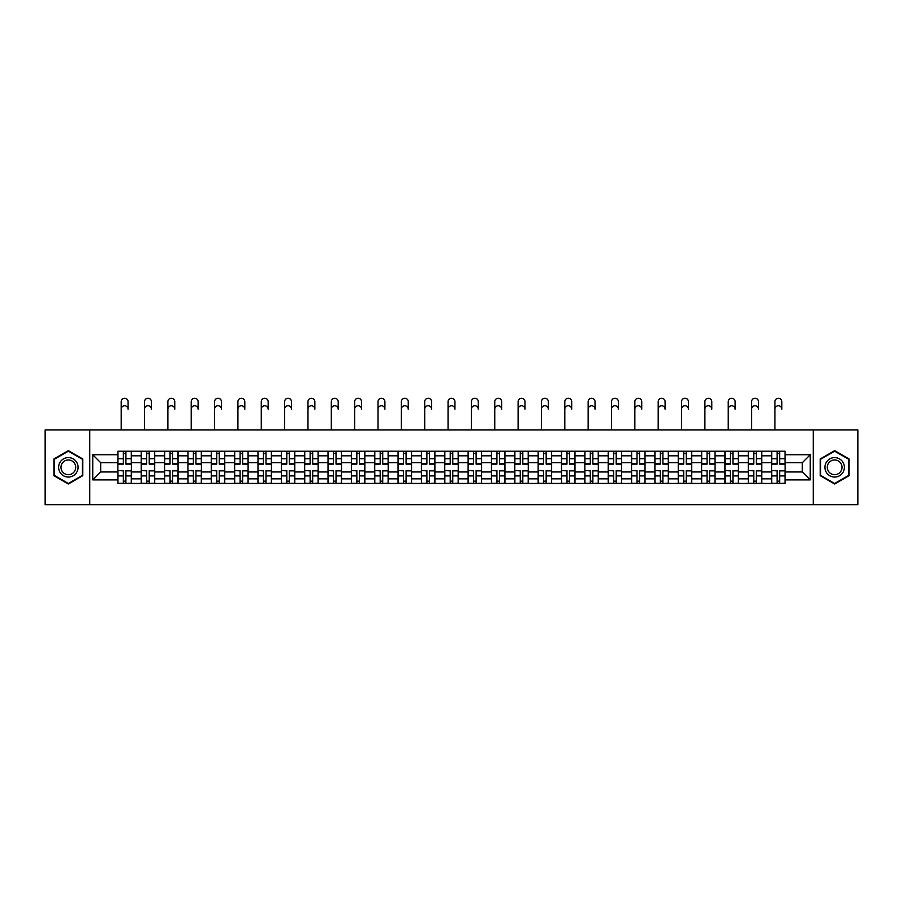 <?xml version="1.0" encoding="UTF-8"?>
<svg xmlns="http://www.w3.org/2000/svg" width="903" height="903" viewBox="0 0 903 903"><rect width="100%" height="100%" fill="white"/><g stroke="black" fill="none" stroke-linecap="round" stroke-linejoin="round"><path stroke-width="1.35" d="M813.253 504.743L857.85 504.743L857.85 429.907L45.15 429.907L45.15 504.743L813.253 504.743L813.253 429.907M141.24 483.421L141.24 455.801L131.364 455.801L131.364 483.421M131.364 455.801L131.364 451.24M141.24 455.801L141.24 451.24M154.706 451.24L154.706 483.421M164.583 483.421L164.583 451.24M178.06 451.24L178.06 483.421M187.937 483.421L187.937 451.24M201.403 451.24L201.403 483.421M211.279 483.421L211.279 451.24M224.757 451.24L224.757 483.421M234.633 483.421L234.633 451.24M248.099 451.24L248.099 483.421M257.976 483.421L257.976 451.24M271.453 451.24L271.453 483.421M281.33 483.421L281.33 451.24M294.796 451.24L294.796 483.421M304.672 483.421L304.672 451.24M318.149 451.24L318.149 483.421M328.026 483.421L328.026 451.24M341.492 451.24L341.492 483.421M351.369 483.421L351.369 451.24M364.846 451.24L364.846 483.421M374.722 483.421L374.722 451.24M388.188 451.24L388.188 483.421M398.065 483.421L398.065 451.24M411.542 451.24L411.542 483.421M421.419 483.421L421.419 451.24M434.885 451.24L434.885 483.421M444.761 483.421L444.761 451.24M458.239 451.24L458.239 483.421M468.115 483.421L468.115 451.24M481.581 451.24L481.581 483.421M491.458 483.421L491.458 451.24M504.935 451.24L504.935 483.421M514.812 483.421L514.812 451.24M528.278 451.24L528.278 483.421M538.154 483.421L538.154 451.24M551.631 451.24L551.631 483.421M561.508 483.421L561.508 451.24M574.974 451.24L574.974 483.421M584.851 483.421L584.851 451.24M598.328 451.24L598.328 483.421M608.204 483.421L608.204 451.24M621.67 451.24L621.67 483.421M631.547 483.421L631.547 451.24M645.024 451.24L645.024 483.421M654.901 483.421L654.901 451.24M668.367 451.24L668.367 483.421M678.243 483.421L678.243 451.24M691.721 451.24L691.721 483.421M701.597 483.421L701.597 451.24M715.063 451.24L715.063 483.421M724.94 483.421L724.94 451.24M738.417 451.24L738.417 483.421M748.294 483.421L748.294 451.24M761.76 451.24L761.76 483.421M771.636 483.421L771.636 451.24M771.636 471.964L761.76 471.964M748.294 471.964L738.417 471.964M724.94 471.964L715.063 471.964M701.597 471.964L691.721 471.964M678.243 471.964L668.367 471.964M654.901 471.964L645.024 471.964M631.547 471.964L621.67 471.964M608.204 471.964L598.328 471.964M584.851 471.964L574.974 471.964M561.508 471.964L551.631 471.964M538.154 471.964L528.278 471.964M514.812 471.964L504.935 471.964M491.458 471.964L481.581 471.964M468.115 471.964L458.239 471.964M444.761 471.964L434.885 471.964M421.419 471.964L411.542 471.964M398.065 471.964L388.188 471.964M374.722 471.964L364.846 471.964M351.369 471.964L341.492 471.964M328.026 471.964L318.149 471.964M304.672 471.964L294.796 471.964M281.33 471.964L271.453 471.964M257.976 471.964L248.099 471.964M234.633 471.964L224.757 471.964M211.279 471.964L201.403 471.964M187.937 471.964L178.06 471.964M164.583 471.964L154.706 471.964M141.24 471.964L131.364 471.964M771.636 462.686L761.76 462.686M748.294 462.686L738.417 462.686M724.94 462.686L715.063 462.686M701.597 462.686L691.721 462.686M678.243 462.686L668.367 462.686M654.901 462.686L645.024 462.686M631.547 462.686L621.67 462.686M608.204 462.686L598.328 462.686M584.851 462.686L574.974 462.686M561.508 462.686L551.631 462.686M538.154 462.686L528.278 462.686M514.812 462.686L504.935 462.686M491.458 462.686L481.581 462.686M468.115 462.686L458.239 462.686M444.761 462.686L434.885 462.686M421.419 462.686L411.542 462.686M398.065 462.686L388.188 462.686M374.722 462.686L364.846 462.686M351.369 462.686L341.492 462.686M328.026 462.686L318.149 462.686M304.672 462.686L294.796 462.686M281.33 462.686L271.453 462.686M257.976 462.686L248.099 462.686M234.633 462.686L224.757 462.686M211.279 462.686L201.403 462.686M187.937 462.686L178.06 462.686M164.583 462.686L154.706 462.686M141.24 462.686L131.364 462.686M100.673 471.964L117.887 471.964L117.887 462.686L100.673 462.686L100.673 471.964L92.749 479.899L92.749 454.751L117.887 454.751L117.887 462.686M785.113 462.686L785.113 471.964L802.327 471.964L802.327 462.686L785.113 462.686L785.113 451.24L117.887 451.24L117.887 454.751M785.113 454.751L810.251 454.751L810.251 479.899L785.113 479.899L785.113 471.964M117.887 471.964L117.887 483.421L785.113 483.421L785.113 479.899M117.887 479.899L92.749 479.899M89.747 504.743L89.747 429.907M82.794 458.984L68.346 450.653L53.909 458.984L53.909 475.667L68.346 484.008L82.794 475.667L82.794 458.984M849.091 458.984L834.654 450.653L820.206 458.984L820.206 475.667L834.654 484.008L849.091 475.667L849.091 458.984M125.901 481.175L123.35 481.175M123.35 453.487L125.901 453.487M149.243 481.175L146.704 481.175M146.704 453.487L149.243 453.487M172.597 481.175L170.046 481.175M170.046 453.487L172.597 453.487M195.94 481.175L193.4 481.175M193.4 453.487L195.94 453.487M219.294 481.175L216.743 481.175M216.743 453.487L219.294 453.487M242.636 481.175L240.096 481.175M240.096 453.487L242.636 453.487M265.99 481.175L263.439 481.175M263.439 453.487L265.99 453.487M289.332 481.175L286.793 481.175M286.793 453.487L289.332 453.487M312.686 481.175L310.135 481.175M310.135 453.487L312.686 453.487M336.029 481.175L333.489 481.175M333.489 453.487L336.029 453.487M359.383 481.175L356.832 481.175M356.832 453.487L359.383 453.487M382.725 481.175L380.186 481.175M380.186 453.487L382.725 453.487M406.079 481.175L403.528 481.175M403.528 453.487L406.079 453.487M429.422 481.175L426.882 481.175M426.882 453.487L429.422 453.487M452.775 481.175L450.225 481.175M450.225 453.487L452.775 453.487M476.118 481.175L473.578 481.175M473.578 453.487L476.118 453.487M499.472 481.175L496.921 481.175M496.921 453.487L499.472 453.487M522.814 481.175L520.275 481.175M520.275 453.487L522.814 453.487M546.168 481.175L543.617 481.175M543.617 453.487L546.168 453.487M569.511 481.175L566.971 481.175M566.971 453.487L569.511 453.487M592.865 481.175L590.314 481.175M590.314 453.487L592.865 453.487M616.207 481.175L613.668 481.175M613.668 453.487L616.207 453.487M639.561 481.175L637.01 481.175M637.01 453.487L639.561 453.487M662.904 481.175L660.364 481.175M660.364 453.487L662.904 453.487M686.257 481.175L683.706 481.175M683.706 453.487L686.257 453.487M709.6 481.175L707.06 481.175M707.06 453.487L709.6 453.487M732.954 481.175L730.403 481.175M730.403 453.487L732.954 453.487M756.296 481.175L753.757 481.175M753.757 453.487L756.296 453.487M779.65 481.175L777.099 481.175M777.099 453.487L779.65 453.487M92.749 454.751L100.673 462.686M802.327 471.964L810.251 479.899M802.327 462.686L810.251 454.751M121.183 409.183L121.183 401.7A3.443 3.443 0 0 1 124.625 398.257A3.443 3.443 0 0 1 128.068 401.7L128.068 409.183A3.443 3.443 79.8 0 0 124.625 405.74A3.443 3.443 79.8 0 0 121.183 409.183L121.183 429.907M125.901 464.108L125.901 451.387L131.285 451.387L131.285 464.108L125.901 464.108M123.35 453.329L125.901 453.329M120.957 451.387L117.966 451.387L117.966 464.108L123.35 464.108L123.35 451.387L125.901 451.387M117.966 451.387L123.35 451.387M123.35 470.858L117.966 470.542L123.35 470.542L123.35 483.263L117.966 483.263L120.957 483.263M117.966 470.858L117.966 483.263M125.901 481.322L123.35 481.322M128.294 483.263L131.285 483.263L131.285 470.542L125.901 470.542L125.901 483.263L121.183 483.263M131.285 483.263L128.068 483.263M144.525 409.183L144.525 401.7A3.443 3.443 0 0 1 147.968 398.257A3.443 3.443 0 0 1 151.411 401.7L151.411 409.183A3.443 3.443 79.8 0 0 147.968 405.74A3.443 3.443 79.8 0 0 144.525 409.183L144.525 429.907M149.243 464.108L149.243 451.387L154.627 451.387L154.627 464.108L149.243 464.108M146.704 453.329L149.243 453.329M146.704 451.387L141.308 451.387L141.308 464.108L146.704 464.108L146.704 451.387L149.243 451.387M167.879 409.183L167.879 401.7A3.443 3.443 0 0 1 171.322 398.257A3.443 3.443 0 0 1 174.764 401.7L174.764 409.183A3.443 3.443 79.8 0 0 171.322 405.74A3.443 3.443 79.8 0 0 167.879 409.183L167.879 429.907M172.597 464.108L172.597 451.387L177.981 451.387L177.981 464.108L172.597 464.108M170.046 453.329L172.597 453.329M170.046 451.387L164.662 451.387L164.662 464.108L170.046 464.108L170.046 451.387L172.597 451.387M59.925 472.19A9.73 9.73 0 0 0 73.211 475.757A9.73 9.73 0 0 0 76.778 462.46A9.73 9.73 0 0 0 63.481 458.905A9.73 9.73 0 0 0 59.925 472.19M61.968 471.005A7.371 7.371 0 0 0 72.037 473.703A7.371 7.371 0 0 0 74.723 463.645A7.371 7.371 0 0 0 64.666 460.948A7.371 7.371 0 0 0 61.968 471.005M68.346 451.173L82.342 459.243L82.342 475.407L68.346 483.489L54.349 475.407L54.349 459.243L68.346 451.173M826.222 472.19A9.73 9.73 0 0 0 839.519 475.757A9.73 9.73 0 0 0 843.075 462.46A9.73 9.73 0 0 0 829.789 458.905A9.73 9.73 0 0 0 826.222 472.19M828.277 471.005A7.371 7.371 0 0 0 838.334 473.703A7.371 7.371 0 0 0 841.032 463.645A7.371 7.371 0 0 0 830.963 460.948A7.371 7.371 0 0 0 828.277 471.005M834.654 451.173L848.651 459.243L848.651 475.407L834.654 483.489L820.658 475.407L820.658 459.243L834.654 451.173M146.704 470.858L141.308 470.542L146.704 470.542L146.704 483.263L141.308 483.263L144.311 483.263M141.308 470.858L141.308 483.263M149.243 481.322L146.704 481.322M151.636 483.263L154.627 483.263L154.627 470.542L149.243 470.542L149.243 483.263L144.525 483.263M154.627 483.263L151.411 483.263M170.046 470.858L164.662 470.542L170.046 470.542L170.046 483.263L164.662 483.263L167.653 483.263M164.662 470.858L164.662 483.263M172.597 481.322L170.046 481.322M174.99 483.263L177.981 483.263L177.981 470.542L172.597 470.542L172.597 483.263L167.879 483.263M177.981 483.263L174.764 483.263M191.222 409.183L191.222 401.7A3.443 3.443 0 0 1 194.664 398.257A3.443 3.443 0 0 1 198.107 401.7L198.107 409.183A3.443 3.443 79.8 0 0 194.664 405.74A3.443 3.443 79.8 0 0 191.222 409.183L191.222 429.907M195.94 464.108L195.94 451.387L201.324 451.387L201.324 464.108L195.94 464.108M193.4 453.329L195.94 453.329M191.007 451.387L188.005 451.387L188.005 464.108L193.4 464.108L193.4 451.387L195.94 451.387M188.005 451.387L193.4 451.387M214.575 409.183L214.575 401.7A3.443 3.443 0 0 1 218.018 398.257A3.443 3.443 0 0 1 221.461 401.7L221.461 409.183A3.443 3.443 79.8 0 0 218.018 405.74A3.443 3.443 79.8 0 0 214.575 409.183L214.575 429.907M219.294 464.108L219.294 451.387L224.678 451.387L224.678 464.108L219.294 464.108M216.743 453.329L219.294 453.329M216.743 451.387L211.358 451.387L211.358 464.108L216.743 464.108L216.743 451.387L219.294 451.387M237.918 409.183L237.918 401.7A3.443 3.443 0 0 1 241.361 398.257A3.443 3.443 0 0 1 244.803 401.7L244.803 409.183A3.443 3.443 79.8 0 0 241.361 405.74A3.443 3.443 79.8 0 0 237.918 409.183L237.918 429.907M242.636 464.108L242.636 451.387L248.02 451.387L248.02 464.108L242.636 464.108M240.096 453.329L242.636 453.329M237.703 451.387L234.701 451.387L234.701 464.108L240.096 464.108L240.096 451.387L242.636 451.387M234.701 451.387L240.096 451.387M193.4 470.858L188.005 470.542L193.4 470.542L193.4 483.263L188.005 483.263L191.007 483.263M188.005 470.858L188.005 483.263M195.94 481.322L193.4 481.322M198.333 483.263L201.324 483.263L201.324 470.542L195.94 470.542L195.94 483.263L191.222 483.263M201.324 483.263L198.107 483.263M216.743 470.858L211.358 470.542L216.743 470.542L216.743 483.263L211.358 483.263L214.35 483.263M211.358 470.858L211.358 483.263M219.294 481.322L216.743 481.322M221.686 483.263L224.678 483.263L224.678 470.542L219.294 470.542L219.294 483.263L214.575 483.263M224.678 483.263L221.461 483.263M240.096 470.858L234.701 470.542L240.096 470.542L240.096 483.263L234.701 483.263L237.703 483.263M234.701 470.858L234.701 483.263M242.636 481.322L240.096 481.322M245.029 483.263L248.02 483.263L248.02 470.542L242.636 470.542L242.636 483.263L237.918 483.263M248.02 483.263L244.803 483.263M261.272 409.183L261.272 401.7A3.443 3.443 0 0 1 264.714 398.257A3.443 3.443 0 0 1 268.157 401.7L268.157 409.183A3.443 3.443 79.8 0 0 264.714 405.74A3.443 3.443 79.8 0 0 261.272 409.183L261.272 429.907M265.99 464.108L265.99 451.387L271.374 451.387L271.374 464.108L265.99 464.108M263.439 453.329L265.99 453.329M261.046 451.387L258.055 451.387L258.055 464.108L263.439 464.108L263.439 451.387L265.99 451.387M258.055 451.387L263.439 451.387M263.439 470.858L258.055 470.542L263.439 470.542L263.439 483.263L258.055 483.263L261.046 483.263M258.055 470.858L258.055 483.263M265.99 481.322L263.439 481.322M268.383 483.263L271.374 483.263L271.374 470.542L265.99 470.542L265.99 483.263L261.272 483.263M271.374 483.263L268.157 483.263M284.614 409.183L284.614 401.7A3.443 3.443 0 0 1 288.057 398.257A3.443 3.443 0 0 1 291.5 401.7L291.5 409.183A3.443 3.443 79.8 0 0 288.057 405.74A3.443 3.443 79.8 0 0 284.614 409.183L284.614 429.907M289.332 464.108L289.332 451.387L294.717 451.387L294.717 464.108L289.332 464.108M286.793 453.329L289.332 453.329M284.4 451.387L281.397 451.387L281.397 464.108L286.793 464.108L286.793 451.387L289.332 451.387M281.397 451.387L286.793 451.387M286.793 470.858L281.397 470.542L286.793 470.542L286.793 483.263L281.397 483.263L284.4 483.263M281.397 470.858L281.397 483.263M289.332 481.322L286.793 481.322M291.725 483.263L294.717 483.263L294.717 470.542L289.332 470.542L289.332 483.263L284.614 483.263M294.717 483.263L291.5 483.263M307.968 409.183L307.968 401.7A3.443 3.443 0 0 1 311.411 398.257A3.443 3.443 0 0 1 314.854 401.7L314.854 409.183A3.443 3.443 79.8 0 0 311.411 405.74A3.443 3.443 79.8 0 0 307.968 409.183L307.968 429.907M312.686 464.108L312.686 451.387L318.07 451.387L318.07 464.108L312.686 464.108M310.135 453.329L312.686 453.329M310.135 451.387L304.751 451.387L304.751 464.108L310.135 464.108L310.135 451.387L312.686 451.387M310.135 470.858L304.751 470.542L310.135 470.542L310.135 483.263L304.751 483.263L307.742 483.263M304.751 470.858L304.751 483.263M312.686 481.322L310.135 481.322M315.079 483.263L318.07 483.263L318.07 470.542L312.686 470.542L312.686 483.263L307.968 483.263M318.07 483.263L314.854 483.263M331.311 409.183L331.311 401.7A3.443 3.443 0 0 1 334.753 398.257A3.443 3.443 0 0 1 338.196 401.7L338.196 409.183A3.443 3.443 79.8 0 0 334.753 405.74A3.443 3.443 79.8 0 0 331.311 409.183L331.311 429.907M336.029 464.108L336.029 451.387L341.424 451.387L341.424 464.108L336.029 464.108M333.489 453.329L336.029 453.329M331.096 451.387L328.094 451.387L328.094 464.108L333.489 464.108L333.489 451.387L336.029 451.387M328.094 451.387L333.489 451.387M333.489 470.858L328.094 470.542L333.489 470.542L333.489 483.263L328.094 483.263L331.096 483.263M328.094 470.858L328.094 483.263M336.029 481.322L333.489 481.322M338.422 483.263L341.424 483.263L341.424 470.542L336.029 470.542L336.029 483.263L331.311 483.263M341.424 483.263L338.196 483.263M354.665 409.183L354.665 401.7A3.443 3.443 0 0 1 358.107 398.257A3.443 3.443 0 0 1 361.55 401.7L361.55 409.183A3.443 3.443 79.8 0 0 358.107 405.74A3.443 3.443 79.8 0 0 354.665 409.183L354.665 429.907M359.383 464.108L359.383 451.387L364.767 451.387L364.767 464.108L359.383 464.108M356.832 453.329L359.383 453.329M356.832 451.387L351.448 451.387L351.448 464.108L356.832 464.108L356.832 451.387L359.383 451.387M378.018 409.183L378.018 401.7A3.443 3.443 0 0 1 381.45 398.257A3.443 3.443 0 0 1 384.892 401.7L384.892 409.183A3.443 3.443 79.8 0 0 381.45 405.74A3.443 3.443 79.8 0 0 378.018 409.183L378.018 429.907M382.725 464.108L382.725 451.387L388.121 451.387L388.121 464.108L382.725 464.108M380.186 453.329L382.725 453.329M377.793 451.387L374.79 451.387L374.79 464.108L380.186 464.108L380.186 451.387L382.725 451.387M374.79 451.387L380.186 451.387M401.361 409.183L401.361 401.7A3.443 3.443 0 0 1 404.804 398.257A3.443 3.443 0 0 1 408.246 401.7L408.246 409.183A3.443 3.443 79.8 0 0 404.804 405.74A3.443 3.443 79.8 0 0 401.361 409.183L401.361 429.907M406.079 464.108L406.079 451.387L411.463 451.387L411.463 464.108L406.079 464.108M403.528 453.329L406.079 453.329M401.135 451.387L398.144 451.387L398.144 464.108L403.528 464.108L403.528 451.387L406.079 451.387M398.144 451.387L403.528 451.387M424.715 409.183L424.715 401.7A3.443 3.443 0 0 1 428.146 398.257A3.443 3.443 0 0 1 431.589 401.7L431.589 409.183A3.443 3.443 79.8 0 0 428.146 405.74A3.443 3.443 79.8 0 0 424.715 409.183L424.715 429.907M429.422 464.108L429.422 451.387L434.817 451.387L434.817 464.108L429.422 464.108M426.882 453.329L429.422 453.329M424.489 451.387L421.487 451.387L421.487 464.108L426.882 464.108L426.882 451.387L429.422 451.387M421.487 451.387L426.882 451.387M448.057 409.183L448.057 401.7A3.443 3.443 0 0 1 451.5 398.257A3.443 3.443 0 0 1 454.943 401.7L454.943 409.183A3.443 3.443 79.8 0 0 451.5 405.74A3.443 3.443 79.8 0 0 448.057 409.183L448.057 429.907M452.775 464.108L452.775 451.387L458.16 451.387L458.16 464.108L452.775 464.108M450.225 453.329L452.775 453.329M447.832 451.387L444.84 451.387L444.84 464.108L450.225 464.108L450.225 451.387L452.775 451.387M444.84 451.387L450.225 451.387M471.411 409.183L471.411 401.7A3.443 3.443 0 0 1 474.854 398.257A3.443 3.443 0 0 1 478.285 401.7L478.285 409.183A3.443 3.443 79.8 0 0 474.854 405.74A3.443 3.443 79.8 0 0 471.411 409.183L471.411 429.907M476.118 464.108L476.118 451.387L481.513 451.387L481.513 464.108L476.118 464.108M473.578 453.329L476.118 453.329M471.185 451.387L468.183 451.387L468.183 464.108L473.578 464.108L473.578 451.387L476.118 451.387M468.183 451.387L473.578 451.387M356.832 470.858L351.448 470.542L356.832 470.542L356.832 483.263L351.448 483.263L354.439 483.263M351.448 470.858L351.448 483.263M359.383 481.322L356.832 481.322M361.776 483.263L364.767 483.263L364.767 470.542L359.383 470.542L359.383 483.263L354.665 483.263M364.767 483.263L361.55 483.263M380.186 470.858L374.79 470.542L380.186 470.542L380.186 483.263L374.79 483.263L377.793 483.263M374.79 470.858L374.79 483.263M382.725 481.322L380.186 481.322M385.118 483.263L388.121 483.263L388.121 470.542L382.725 470.542L382.725 483.263L378.018 483.263M388.121 483.263L384.892 483.263M403.528 470.858L398.144 470.542L403.528 470.542L403.528 483.263L398.144 483.263L401.135 483.263M398.144 470.858L398.144 483.263M406.079 481.322L403.528 481.322M408.472 483.263L411.463 483.263L411.463 470.542L406.079 470.542L406.079 483.263L401.361 483.263M411.463 483.263L408.246 483.263M426.882 470.858L421.487 470.542L426.882 470.542L426.882 483.263L421.487 483.263L424.489 483.263M421.487 470.858L421.487 483.263M429.422 481.322L426.882 481.322M431.815 483.263L434.817 483.263L434.817 470.542L429.422 470.542L429.422 483.263L424.715 483.263M434.817 483.263L431.589 483.263M450.225 470.858L444.84 470.542L450.225 470.542L450.225 483.263L444.84 483.263L447.832 483.263M444.84 470.858L444.84 483.263M452.775 481.322L450.225 481.322M455.168 483.263L458.16 483.263L458.16 470.542L452.775 470.542L452.775 483.263L448.057 483.263M458.16 483.263L454.943 483.263M473.578 470.858L468.183 470.542L473.578 470.542L473.578 483.263L468.183 483.263L471.185 483.263M468.183 470.858L468.183 483.263M476.118 481.322L473.578 481.322M478.511 483.263L481.513 483.263L481.513 470.542L476.118 470.542L476.118 483.263L471.411 483.263M481.513 483.263L478.285 483.263M494.754 409.183L494.754 401.7A3.443 3.443 0 0 1 498.196 398.257A3.443 3.443 0 0 1 501.639 401.7L501.639 409.183A3.443 3.443 79.8 0 0 498.196 405.74A3.443 3.443 79.8 0 0 494.754 409.183L494.754 429.907M499.472 464.108L499.472 451.387L504.856 451.387L504.856 464.108L499.472 464.108M496.921 453.329L499.472 453.329M494.528 451.387L491.537 451.387L491.537 464.108L496.921 464.108L496.921 451.387L499.472 451.387M491.537 451.387L496.921 451.387M496.921 470.858L491.537 470.542L496.921 470.542L496.921 483.263L491.537 483.263L494.528 483.263M491.537 470.858L491.537 483.263M499.472 481.322L496.921 481.322M501.865 483.263L504.856 483.263L504.856 470.542L499.472 470.542L499.472 483.263L494.754 483.263M504.856 483.263L501.639 483.263M518.108 409.183L518.108 401.7A3.443 3.443 0 0 1 521.55 398.257A3.443 3.443 0 0 1 524.982 401.7L524.982 409.183A3.443 3.443 79.8 0 0 521.55 405.74A3.443 3.443 79.8 0 0 518.108 409.183L518.108 429.907M522.814 464.108L522.814 451.387L528.21 451.387L528.21 464.108L522.814 464.108M520.275 453.329L522.814 453.329M520.275 451.387L514.879 451.387L514.879 464.108L520.275 464.108L520.275 451.387L522.814 451.387M520.275 470.858L514.879 470.542L520.275 470.542L520.275 483.263L514.879 483.263L517.882 483.263M514.879 470.858L514.879 483.263M522.814 481.322L520.275 481.322M525.207 483.263L528.21 483.263L528.21 470.542L522.814 470.542L522.814 483.263L518.108 483.263M528.21 483.263L524.982 483.263M541.45 409.183L541.45 401.7A3.443 3.443 0 0 1 544.893 398.257A3.443 3.443 0 0 1 548.335 401.7L548.335 409.183A3.443 3.443 79.8 0 0 544.893 405.74A3.443 3.443 79.8 0 0 541.45 409.183L541.45 429.907M546.168 464.108L546.168 451.387L551.552 451.387L551.552 464.108L546.168 464.108M543.617 453.329L546.168 453.329M541.224 451.387L538.233 451.387L538.233 464.108L543.617 464.108L543.617 451.387L546.168 451.387M538.233 451.387L543.617 451.387M543.617 470.858L538.233 470.542L543.617 470.542L543.617 483.263L538.233 483.263L541.224 483.263M538.233 470.858L538.233 483.263M546.168 481.322L543.617 481.322M548.561 483.263L551.552 483.263L551.552 470.542L546.168 470.542L546.168 483.263L541.45 483.263M551.552 483.263L548.335 483.263M564.804 409.183L564.804 401.7A3.443 3.443 0 0 1 568.247 398.257A3.443 3.443 0 0 1 571.689 401.7L571.689 409.183A3.443 3.443 79.8 0 0 568.247 405.74A3.443 3.443 79.8 0 0 564.804 409.183L564.804 429.907M569.511 464.108L569.511 451.387L574.906 451.387L574.906 464.108L569.511 464.108M566.971 453.329L569.511 453.329M564.578 451.387L561.576 451.387L561.576 464.108L566.971 464.108L566.971 451.387L569.511 451.387M561.576 451.387L566.971 451.387M566.971 470.858L561.576 470.542L566.971 470.542L566.971 483.263L561.576 483.263L564.578 483.263M561.576 470.858L561.576 483.263M569.511 481.322L566.971 481.322M571.904 483.263L574.906 483.263L574.906 470.542L569.511 470.542L569.511 483.263L564.804 483.263M574.906 483.263L571.689 483.263M588.146 409.183L588.146 401.7A3.443 3.443 0 0 1 591.589 398.257A3.443 3.443 0 0 1 595.032 401.7L595.032 409.183A3.443 3.443 79.8 0 0 591.589 405.74A3.443 3.443 79.8 0 0 588.146 409.183L588.146 429.907M592.865 464.108L592.865 451.387L598.249 451.387L598.249 464.108L592.865 464.108M590.314 453.329L592.865 453.329M590.314 451.387L584.93 451.387L584.93 464.108L590.314 464.108L590.314 451.387L592.865 451.387M590.314 470.858L584.93 470.542L590.314 470.542L590.314 483.263L584.93 483.263L587.921 483.263M584.93 470.858L584.93 483.263M592.865 481.322L590.314 481.322M595.258 483.263L598.249 483.263L598.249 470.542L592.865 470.542L592.865 483.263L588.146 483.263M598.249 483.263L595.032 483.263M611.5 409.183L611.5 401.7A3.443 3.443 0 0 1 614.943 398.257A3.443 3.443 0 0 1 618.386 401.7L618.386 409.183A3.443 3.443 79.8 0 0 614.943 405.74A3.443 3.443 79.8 0 0 611.5 409.183L611.5 429.907M616.207 464.108L616.207 451.387L621.603 451.387L621.603 464.108L616.207 464.108M613.668 453.329L616.207 453.329M613.668 451.387L608.283 451.387L608.283 464.108L613.668 464.108L613.668 451.387L616.207 451.387M613.668 470.858L608.283 470.542L613.668 470.542L613.668 483.263L608.283 483.263L611.275 483.263M608.283 470.858L608.283 483.263M616.207 481.322L613.668 481.322M618.6 483.263L621.603 483.263L621.603 470.542L616.207 470.542L616.207 483.263L611.5 483.263M621.603 483.263L618.386 483.263M634.843 409.183L634.843 401.7A3.443 3.443 0 0 1 638.286 398.257A3.443 3.443 0 0 1 641.728 401.7L641.728 409.183A3.443 3.443 79.8 0 0 638.286 405.74A3.443 3.443 79.8 0 0 634.843 409.183L634.843 429.907M639.561 464.108L639.561 451.387L644.945 451.387L644.945 464.108L639.561 464.108M637.01 453.329L639.561 453.329M634.617 451.387L631.626 451.387L631.626 464.108L637.01 464.108L637.01 451.387L639.561 451.387M631.626 451.387L637.01 451.387M637.01 470.858L631.626 470.542L637.01 470.542L637.01 483.263L631.626 483.263L634.617 483.263M631.626 470.858L631.626 483.263M639.561 481.322L637.01 481.322M641.954 483.263L644.945 483.263L644.945 470.542L639.561 470.542L639.561 483.263L634.843 483.263M644.945 483.263L641.728 483.263M658.197 409.183L658.197 401.7A3.443 3.443 0 0 1 661.639 398.257A3.443 3.443 0 0 1 665.082 401.7L665.082 409.183A3.443 3.443 79.8 0 0 661.639 405.74A3.443 3.443 79.8 0 0 658.197 409.183L658.197 429.907M662.904 464.108L662.904 451.387L668.299 451.387L668.299 464.108L662.904 464.108M660.364 453.329L662.904 453.329M660.364 451.387L654.98 451.387L654.98 464.108L660.364 464.108L660.364 451.387L662.904 451.387M660.364 470.858L654.98 470.542L660.364 470.542L660.364 483.263L654.98 483.263L657.971 483.263M654.98 470.858L654.98 483.263M662.904 481.322L660.364 481.322M665.297 483.263L668.299 483.263L668.299 470.542L662.904 470.542L662.904 483.263L658.197 483.263M668.299 483.263L665.082 483.263M681.539 409.183L681.539 401.7A3.443 3.443 0 0 1 684.982 398.257A3.443 3.443 0 0 1 688.425 401.7L688.425 409.183A3.443 3.443 79.8 0 0 684.982 405.74A3.443 3.443 79.8 0 0 681.539 409.183L681.539 429.907M686.257 464.108L686.257 451.387L691.642 451.387L691.642 464.108L686.257 464.108M683.706 453.329L686.257 453.329M683.706 451.387L678.322 451.387L678.322 464.108L683.706 464.108L683.706 451.387L686.257 451.387M683.706 470.858L678.322 470.542L683.706 470.542L683.706 483.263L678.322 483.263L681.313 483.263M678.322 470.858L678.322 483.263M686.257 481.322L683.706 481.322M688.65 483.263L691.642 483.263L691.642 470.542L686.257 470.542L686.257 483.263L681.539 483.263M691.642 483.263L688.425 483.263M704.893 409.183L704.893 401.7A3.443 3.443 0 0 1 708.336 398.257A3.443 3.443 0 0 1 711.778 401.7L711.778 409.183A3.443 3.443 79.8 0 0 708.336 405.74A3.443 3.443 79.8 0 0 704.893 409.183L704.893 429.907M709.6 464.108L709.6 451.387L714.995 451.387L714.995 464.108L709.6 464.108M707.06 453.329L709.6 453.329M707.06 451.387L701.676 451.387L701.676 464.108L707.06 464.108L707.06 451.387L709.6 451.387M707.06 470.858L701.676 470.542L707.06 470.542L707.06 483.263L701.676 483.263L704.667 483.263M701.676 470.858L701.676 483.263M709.6 481.322L707.06 481.322M711.993 483.263L714.995 483.263L714.995 470.542L709.6 470.542L709.6 483.263L704.893 483.263M714.995 483.263L711.778 483.263M728.236 409.183L728.236 401.7A3.443 3.443 0 0 1 731.678 398.257A3.443 3.443 0 0 1 735.121 401.7L735.121 409.183A3.443 3.443 79.8 0 0 731.678 405.74A3.443 3.443 79.8 0 0 728.236 409.183L728.236 429.907M732.954 464.108L732.954 451.387L738.338 451.387L738.338 464.108L732.954 464.108M730.403 453.329L732.954 453.329M728.01 451.387L725.019 451.387L725.019 464.108L730.403 464.108L730.403 451.387L732.954 451.387M725.019 451.387L730.403 451.387M730.403 470.858L725.019 470.542L730.403 470.542L730.403 483.263L725.019 483.263L728.01 483.263M725.019 470.858L725.019 483.263M732.954 481.322L730.403 481.322M735.347 483.263L738.338 483.263L738.338 470.542L732.954 470.542L732.954 483.263L728.236 483.263M738.338 483.263L735.121 483.263M751.589 409.183L751.589 401.7A3.443 3.443 0 0 1 755.032 398.257A3.443 3.443 0 0 1 758.475 401.7L758.475 409.183A3.443 3.443 79.8 0 0 755.032 405.74A3.443 3.443 79.8 0 0 751.589 409.183L751.589 429.907M756.296 464.108L756.296 451.387L761.692 451.387L761.692 464.108L756.296 464.108M753.757 453.329L756.296 453.329M751.364 451.387L748.373 451.387L748.373 464.108L753.757 464.108L753.757 451.387L756.296 451.387M748.373 451.387L753.757 451.387M753.757 470.858L748.373 470.542L753.757 470.542L753.757 483.263L748.373 483.263L751.364 483.263M748.373 470.858L748.373 483.263M756.296 481.322L753.757 481.322M758.689 483.263L761.692 483.263L761.692 470.542L756.296 470.542L756.296 483.263L751.589 483.263M761.692 483.263L758.475 483.263M774.932 409.183L774.932 401.7A3.443 3.443 0 0 1 778.375 398.257A3.443 3.443 0 0 1 781.817 401.7L781.817 409.183A3.443 3.443 79.8 0 0 778.375 405.74A3.443 3.443 79.8 0 0 774.932 409.183L774.932 429.907M779.65 464.108L779.65 451.387L785.034 451.387L785.034 464.108L779.65 464.108M777.099 453.329L779.65 453.329M777.099 451.387L771.715 451.387L771.715 464.108L777.099 464.108L777.099 451.387L779.65 451.387M777.099 470.858L771.715 470.542L777.099 470.542L777.099 483.263L771.715 483.263L774.706 483.263M771.715 470.858L771.715 483.263M779.65 481.322L777.099 481.322M782.043 483.263L785.034 483.263L785.034 470.542L779.65 470.542L779.65 483.263L774.932 483.263M785.034 483.263L781.817 483.263M748.294 455.801L738.417 455.801M724.94 455.801L715.063 455.801M701.597 455.801L691.721 455.801M678.243 455.801L668.367 455.801M654.901 455.801L645.024 455.801M631.547 455.801L621.67 455.801M608.204 455.801L598.328 455.801M584.851 455.801L574.974 455.801M561.508 455.801L551.631 455.801M538.154 455.801L528.278 455.801M514.812 455.801L504.935 455.801M491.458 455.801L481.581 455.801M468.115 455.801L458.239 455.801M444.761 455.801L434.885 455.801M421.419 455.801L411.542 455.801M398.065 455.801L388.188 455.801M374.722 455.801L364.846 455.801M351.369 455.801L341.492 455.801M328.026 455.801L318.149 455.801M304.672 455.801L294.796 455.801M281.33 455.801L271.453 455.801M257.976 455.801L248.099 455.801M234.633 455.801L224.757 455.801M211.279 455.801L201.403 455.801M187.937 455.801L178.06 455.801M164.583 455.801L154.706 455.801M771.636 455.801L761.76 455.801M748.294 478.85L738.417 478.85M724.94 478.85L715.063 478.85M701.597 478.85L691.721 478.85M678.243 478.85L668.367 478.85M654.901 478.85L645.024 478.85M631.547 478.85L621.67 478.85M608.204 478.85L598.328 478.85M584.851 478.85L574.974 478.85M561.508 478.85L551.631 478.85M538.154 478.85L528.278 478.85M514.812 478.85L504.935 478.85M491.458 478.85L481.581 478.85M468.115 478.85L458.239 478.85M444.761 478.85L434.885 478.85M421.419 478.85L411.542 478.85M398.065 478.85L388.188 478.85M374.722 478.85L364.846 478.85M351.369 478.85L341.492 478.85M328.026 478.85L318.149 478.85M304.672 478.85L294.796 478.85M281.33 478.85L271.453 478.85M257.976 478.85L248.099 478.85M234.633 478.85L224.757 478.85M211.279 478.85L201.403 478.85M187.937 478.85L178.06 478.85M164.583 478.85L154.706 478.85M141.24 478.85L131.364 478.85M771.636 478.85L761.76 478.85M125.901 463.792L131.285 463.792M125.901 458.735L131.285 458.735M117.966 463.792L123.35 463.792M117.966 458.735L123.35 458.735M123.35 475.915L117.966 475.915M131.285 470.858L125.901 470.858M131.285 475.915L125.901 475.915M149.243 463.792L154.627 463.792M149.243 458.735L154.627 458.735M141.308 463.792L146.704 463.792M141.308 458.735L146.704 458.735M172.597 463.792L177.981 463.792M172.597 458.735L177.981 458.735M164.662 463.792L170.046 463.792M164.662 458.735L170.046 458.735M146.704 475.915L141.308 475.915M154.627 470.858L149.243 470.858M154.627 475.915L149.243 475.915M170.046 475.915L164.662 475.915M177.981 470.858L172.597 470.858M177.981 475.915L172.597 475.915M195.94 463.792L201.324 463.792M195.94 458.735L201.324 458.735M188.005 463.792L193.4 463.792M188.005 458.735L193.4 458.735M219.294 463.792L224.678 463.792M219.294 458.735L224.678 458.735M211.358 463.792L216.743 463.792M211.358 458.735L216.743 458.735M242.636 463.792L248.02 463.792M242.636 458.735L248.02 458.735M234.701 463.792L240.096 463.792M234.701 458.735L240.096 458.735M193.4 475.915L188.005 475.915M201.324 470.858L195.94 470.858M201.324 475.915L195.94 475.915M216.743 475.915L211.358 475.915M224.678 470.858L219.294 470.858M224.678 475.915L219.294 475.915M240.096 475.915L234.701 475.915M248.02 470.858L242.636 470.858M248.02 475.915L242.636 475.915M265.99 463.792L271.374 463.792M265.99 458.735L271.374 458.735M258.055 463.792L263.439 463.792M258.055 458.735L263.439 458.735M263.439 475.915L258.055 475.915M271.374 470.858L265.99 470.858M271.374 475.915L265.99 475.915M289.332 463.792L294.717 463.792M289.332 458.735L294.717 458.735M281.397 463.792L286.793 463.792M281.397 458.735L286.793 458.735M286.793 475.915L281.397 475.915M294.717 470.858L289.332 470.858M294.717 475.915L289.332 475.915M312.686 463.792L318.07 463.792M312.686 458.735L318.07 458.735M304.751 463.792L310.135 463.792M304.751 458.735L310.135 458.735M310.135 475.915L304.751 475.915M318.07 470.858L312.686 470.858M318.07 475.915L312.686 475.915M336.029 463.792L341.424 463.792M336.029 458.735L341.424 458.735M328.094 463.792L333.489 463.792M328.094 458.735L333.489 458.735M333.489 475.915L328.094 475.915M341.424 470.858L336.029 470.858M341.424 475.915L336.029 475.915M359.383 463.792L364.767 463.792M359.383 458.735L364.767 458.735M351.448 463.792L356.832 463.792M351.448 458.735L356.832 458.735M382.725 463.792L388.121 463.792M382.725 458.735L388.121 458.735M374.79 463.792L380.186 463.792M374.79 458.735L380.186 458.735M406.079 463.792L411.463 463.792M406.079 458.735L411.463 458.735M398.144 463.792L403.528 463.792M398.144 458.735L403.528 458.735M429.422 463.792L434.817 463.792M429.422 458.735L434.817 458.735M421.487 463.792L426.882 463.792M421.487 458.735L426.882 458.735M452.775 463.792L458.16 463.792M452.775 458.735L458.16 458.735M444.84 463.792L450.225 463.792M444.84 458.735L450.225 458.735M476.118 463.792L481.513 463.792M476.118 458.735L481.513 458.735M468.183 463.792L473.578 463.792M468.183 458.735L473.578 458.735M356.832 475.915L351.448 475.915M364.767 470.858L359.383 470.858M364.767 475.915L359.383 475.915M380.186 475.915L374.79 475.915M388.121 470.858L382.725 470.858M388.121 475.915L382.725 475.915M403.528 475.915L398.144 475.915M411.463 470.858L406.079 470.858M411.463 475.915L406.079 475.915M426.882 475.915L421.487 475.915M434.817 470.858L429.422 470.858M434.817 475.915L429.422 475.915M450.225 475.915L444.84 475.915M458.16 470.858L452.775 470.858M458.16 475.915L452.775 475.915M473.578 475.915L468.183 475.915M481.513 470.858L476.118 470.858M481.513 475.915L476.118 475.915M499.472 463.792L504.856 463.792M499.472 458.735L504.856 458.735M491.537 463.792L496.921 463.792M491.537 458.735L496.921 458.735M496.921 475.915L491.537 475.915M504.856 470.858L499.472 470.858M504.856 475.915L499.472 475.915M522.814 463.792L528.21 463.792M522.814 458.735L528.21 458.735M514.879 463.792L520.275 463.792M514.879 458.735L520.275 458.735M520.275 475.915L514.879 475.915M528.21 470.858L522.814 470.858M528.21 475.915L522.814 475.915M546.168 463.792L551.552 463.792M546.168 458.735L551.552 458.735M538.233 463.792L543.617 463.792M538.233 458.735L543.617 458.735M543.617 475.915L538.233 475.915M551.552 470.858L546.168 470.858M551.552 475.915L546.168 475.915M569.511 463.792L574.906 463.792M569.511 458.735L574.906 458.735M561.576 463.792L566.971 463.792M561.576 458.735L566.971 458.735M566.971 475.915L561.576 475.915M574.906 470.858L569.511 470.858M574.906 475.915L569.511 475.915M592.865 463.792L598.249 463.792M592.865 458.735L598.249 458.735M584.93 463.792L590.314 463.792M584.93 458.735L590.314 458.735M590.314 475.915L584.93 475.915M598.249 470.858L592.865 470.858M598.249 475.915L592.865 475.915M616.207 463.792L621.603 463.792M616.207 458.735L621.603 458.735M608.283 463.792L613.668 463.792M608.283 458.735L613.668 458.735M613.668 475.915L608.283 475.915M621.603 470.858L616.207 470.858M621.603 475.915L616.207 475.915M639.561 463.792L644.945 463.792M639.561 458.735L644.945 458.735M631.626 463.792L637.01 463.792M631.626 458.735L637.01 458.735M637.01 475.915L631.626 475.915M644.945 470.858L639.561 470.858M644.945 475.915L639.561 475.915M662.904 463.792L668.299 463.792M662.904 458.735L668.299 458.735M654.98 463.792L660.364 463.792M654.98 458.735L660.364 458.735M660.364 475.915L654.98 475.915M668.299 470.858L662.904 470.858M668.299 475.915L662.904 475.915M686.257 463.792L691.642 463.792M686.257 458.735L691.642 458.735M678.322 463.792L683.706 463.792M678.322 458.735L683.706 458.735M683.706 475.915L678.322 475.915M691.642 470.858L686.257 470.858M691.642 475.915L686.257 475.915M709.6 463.792L714.995 463.792M709.6 458.735L714.995 458.735M701.676 463.792L707.06 463.792M701.676 458.735L707.06 458.735M707.06 475.915L701.676 475.915M714.995 470.858L709.6 470.858M714.995 475.915L709.6 475.915M732.954 463.792L738.338 463.792M732.954 458.735L738.338 458.735M725.019 463.792L730.403 463.792M725.019 458.735L730.403 458.735M730.403 475.915L725.019 475.915M738.338 470.858L732.954 470.858M738.338 475.915L732.954 475.915M756.296 463.792L761.692 463.792M756.296 458.735L761.692 458.735M748.373 463.792L753.757 463.792M748.373 458.735L753.757 458.735M753.757 475.915L748.373 475.915M761.692 470.858L756.296 470.858M761.692 475.915L756.296 475.915M779.65 463.792L785.034 463.792M779.65 458.735L785.034 458.735M771.715 463.792L777.099 463.792M771.715 458.735L777.099 458.735M777.099 475.915L771.715 475.915M785.034 470.858L779.65 470.858M785.034 475.915L779.65 475.915"/></g></svg>
